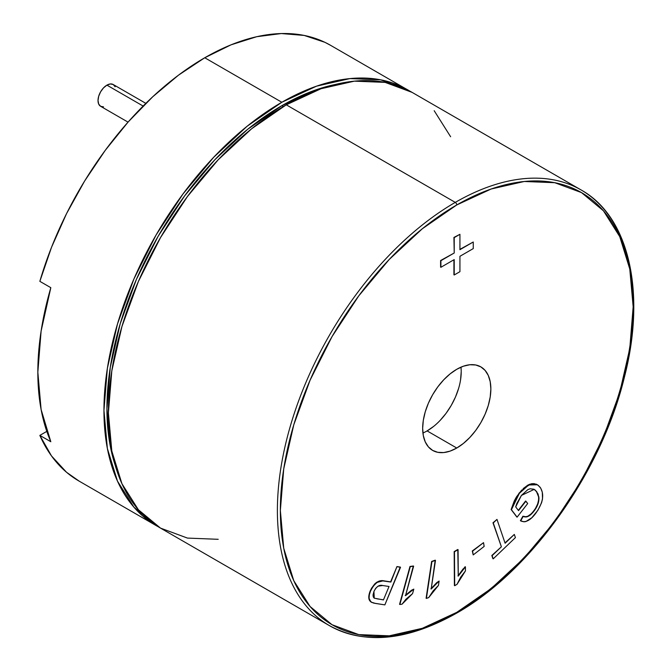 <?xml version="1.0" encoding="UTF-8"?>
<svg xmlns="http://www.w3.org/2000/svg" width="671" height="671" viewBox="0 0 671 671"><rect width="100%" height="100%" fill="white"/><g stroke="black" fill="none" stroke-linecap="round" stroke-linejoin="round"><path stroke-width="1.01" d="M143.133 106.052L106.915 85.142A12.581 7.264 120 0 0 98.696 96.23A12.581 7.264 120 0 0 100.625 106.303L98.696 104.089L98.025 100.549L98.696 96.23L100.625 91.784L103.51 87.893L106.915 85.142L143.133 106.052M145.842 103.359L113.206 84.521A12.581 7.264 120 0 0 106.915 85.142L110.321 83.959L113.206 84.521L115.135 86.735M103.51 106.865L100.625 106.303L128.035 122.13M422.923 433.03A48.22 27.838 120 0 0 427.108 430.908L456.758 448.027A48.22 27.838 -60 0 1 432.652 450.417A48.22 27.838 -60 0 1 425.263 411.776A48.22 27.838 -60 0 1 456.758 369.285L463.409 366.198L469.809 364.747L475.705 364.982L480.872 366.894L485.108 370.417L488.262 375.399L490.199 381.665L490.853 388.97L490.199 397.031L488.262 405.536L485.108 414.158L480.872 422.579L475.705 430.455L469.809 437.492L463.409 443.43L456.758 448.027L450.107 451.113L443.716 452.564L437.819 452.329L432.652 450.417L428.408 446.894L425.263 441.912L423.317 435.647L422.663 428.341L423.317 420.281L425.263 411.776L428.408 403.154L432.652 394.733L437.819 386.857L443.716 379.82L450.107 373.881L456.758 369.285A48.22 27.838 -60 0 1 480.872 366.894A48.22 27.838 -60 0 1 488.262 405.536A48.22 27.838 -60 0 1 456.758 448.027L427.108 430.908A48.22 27.838 120 0 0 460.952 367.163M407.624 89.797L380.667 79.815L349.91 78.591L316.544 86.165L281.837 102.26A251.566 145.246 -60 0 1 407.624 89.797A251.566 145.246 -60 0 1 409.822 91.113L330.535 45.292A251.566 145.246 120 0 0 204.756 57.756L178.469 75.186L152.762 96.741L128.195 121.946L105.313 150.262L84.613 181.044L66.546 213.638L51.516 247.314L39.849 281.342L50.82 287.674L41.107 331.071L37.836 372.195L41.107 409.545L50.82 441.728L39.849 435.395A251.566 145.246 120 0 0 78.968 481.032L156.049 525.536A251.566 145.246 -60 0 1 117.492 323.942A251.566 145.246 -60 0 1 281.837 102.26L204.756 57.756A251.566 145.246 120 0 0 39.849 281.342L50.82 287.674A251.566 145.246 120 0 0 50.82 441.728L39.849 435.395L46.794 431.386L39.849 435.395L51.516 455.953L66.546 472.275L79.245 481.191M158.289 526.777A251.566 145.246 -60 0 1 156.049 525.536L158.297 526.785M335.19 84.504A247.381 142.822 120 0 0 281.837 105.683L283.347 106.555L281.837 105.683A247.381 142.822 120 0 0 115.253 465.448M286.282 104.827A251.566 145.246 120 0 0 121.937 326.509A251.566 145.246 120 0 0 160.503 528.102L138.377 509.742L121.937 483.724L111.814 451.038L108.4 412.933L111.814 370.887L121.937 326.509L138.377 281.51L160.503 237.609L187.452 196.502L218.209 159.765L251.583 128.807L286.282 104.827L455.273 202.39L286.282 104.827L320.99 88.74L354.355 81.157L385.112 82.382L412.069 92.363A251.566 145.246 120 0 0 286.282 104.827M455.273 613.21A251.566 145.246 -60 0 1 329.495 625.666A251.566 145.246 -60 0 1 290.929 424.08A251.566 145.246 -60 0 1 455.273 202.39A251.566 145.246 120 0 0 295.886 408.622A251.566 145.246 120 0 0 313.734 613.931A251.566 145.246 120 0 0 455.273 613.21A251.566 145.246 120 0 0 614.67 406.978A251.566 145.246 120 0 0 596.821 201.661A251.566 145.246 120 0 0 455.273 202.39A2.097 1.208 60 0 1 456.758 204.957A2.097 1.208 -120 0 0 455.273 202.39A251.566 145.246 -60 0 1 581.061 189.935C628.995 216.414 646.483 292.43 624.248 377.765C601.3 472.392 530.342 571.818 456.322 613.311A2.097 1.208 -120 0 0 456.758 612.355A249.478 144.039 -60 0 1 280.352 510.505A249.478 144.039 -60 0 1 456.758 204.957L422.344 228.744L389.255 259.442L358.759 295.869L332.019 336.641L310.086 380.172L293.781 424.802L283.741 468.803L280.352 510.505L283.741 548.282L293.781 580.7L310.086 606.509L332.019 624.709L358.759 634.607L389.255 635.823L422.344 628.308L456.758 612.355L491.172 588.568L524.269 557.869L554.766 521.442L581.497 480.671L603.439 437.14L619.736 392.51L629.775 348.509L633.164 306.806L629.775 269.029L619.736 236.611L603.439 210.803L581.497 192.602L554.766 182.705L524.269 181.489L491.172 189.004L456.758 204.957A249.478 144.039 -60 0 1 633.164 306.806A249.478 144.039 -60 0 1 456.758 612.355A2.097 1.208 60 0 1 456.322 613.311A2.097 1.208 60 0 1 455.273 613.21M453.923 237.442L459.929 234.313L459.929 249.696L473.256 242.005L473.256 248.597L459.929 256.297L459.929 271.68L454.225 274.976L454.225 259.593L440.897 267.284L440.897 260.692L454.225 253.001L453.923 237.442M459.929 249.36L473.256 242.005L459.929 249.36M453.923 274.808L453.923 259.761L453.923 274.808M440.595 267.117L440.595 260.516L454.225 253.001L440.595 260.516L440.595 267.117M370.199 590.95L370.501 591.092C374.493 583.099 379.165 579.761 384.533 581.078L390.883 582.051L396.955 566.576L390.589 581.874L384.24 580.901L390.589 581.874L396.955 566.576L400.235 567.079L396.955 566.576L390.883 582.051L382.789 580.91L377.027 582.411L373.269 586.144L370.501 591.092L369.327 594.858L369.1 598.356L370.878 601.895L373.663 603.095L384.86 604.881L400.528 567.255L397.249 566.752L400.235 567.079L384.86 604.881L375.525 603.447L371.281 602.164M384.24 580.901C378.872 579.593 374.192 582.931 370.207 590.916C367.918 596.771 368.379 600.579 371.617 602.332L369.109 599.664M368.815 598.322L369.52 592.812M371.91 602.499C368.681 600.746 368.211 596.947 370.501 591.092L371.44 588.366L374.77 583.887L376.733 582.243L382.512 580.742M518.322 510.337L525.603 501.011L518.322 510.337M537.203 484.655L528.446 484.789L519.094 493.11L511.134 509.532L516.813 516.98L511.134 509.532L514.229 501.027L516.452 496.917L521.761 490.006M523.187 488.597L527.851 485.108M529.243 484.42L532.338 483.581M533.722 483.556L534.292 483.615M535.793 483.992L537.253 484.688M532.103 512.837L533.428 511.26C529.637 516.116 526.123 517.769 522.885 516.217L520.402 520.704L522.885 516.217L525.2 516.855L527.96 516.2M538.679 498.494L538.561 496.775C538.998 501.589 537.286 506.42 533.428 511.26L534.703 509.524M535.76 507.872L537.622 504.022L538.578 500.147M534.057 489.293L536.439 491.507L538.561 496.775L537.169 492.615L535.114 490.073M492.975 522.784L496.985 519.404L505.104 543.242L514.322 534.418L515.412 537.605L493.21 558.851L492.12 555.655L501.388 546.79L492.975 522.784M504.986 542.898L514.322 534.418L504.986 542.898M492.917 558.675L491.826 555.487L501.388 546.79L491.826 555.487L492.917 558.675M472.292 550.966L483.531 542.654L484.152 546.429L473.206 554.917L472.292 550.966M454.393 585.54L454.175 551.596L457.781 549.482L458.251 576.104L465.431 566.878L465.456 570.887L457.018 584.349L454.695 585.708L454.175 551.596L454.393 585.54M465.137 566.701L457.949 575.936L463.225 568.79M426.102 598.247L431.629 561.451L435.194 560.184L431.185 589.021L439.111 581.052L438.457 585.406L428.694 597.601L426.404 598.415L431.629 561.451L426.102 598.247M430.891 588.853L436.746 582.621L439.111 581.052L430.891 588.853M399.572 604.328L409.973 566.475L413.336 565.997L405.527 595.663L413.814 589.13L412.573 593.609L402.038 604.194L399.866 604.496L409.973 566.475L399.572 604.328M405.234 595.496L411.398 590.304L413.814 589.13L405.234 595.496M156.049 525.536L133.932 507.175L117.492 481.157L107.368 448.471L103.955 410.367L107.368 368.32L117.492 323.942L133.932 278.943L156.049 235.043L183.007 193.936L213.764 157.199L247.129 126.24L281.837 102.26L204.756 57.756L231.034 44.831L256.741 36.704L281.308 33.55L304.198 35.437L324.898 42.315L330.837 45.469M218.209 539.308L187.452 538.083L160.503 528.102L329.495 625.666C364.965 644.94 407.247 640.822 456.322 613.311M434.196 110.723L450.627 136.741M115.269 465.506L110.279 446.123L106.915 408.656L110.279 367.314L120.226 323.674L136.398 279.421L158.146 236.251L184.659 195.831L214.896 159.706L247.708 129.268L281.837 105.683L315.966 89.864L335.248 84.487M427.108 430.908L433.76 426.311M440.159 420.381L446.056 413.336L451.222 405.46L455.458 397.047L458.612 388.417M460.549 379.912L461.203 371.851M518.54 510.623L525.603 501.011L527.691 503.535L517.106 517.148L511.428 509.708L519.388 493.277L528.74 484.965L537.404 484.772L540.021 487.138C544.693 494.091 543.174 502.94 535.475 513.684C530.174 520.604 525.25 523.003 520.696 520.881L523.179 516.393C526.416 517.937 529.931 516.284 533.722 511.436C537.588 506.588 539.299 501.757 538.855 496.943L536.733 491.684L534.208 489.377L521.409 495.424L515.689 506.89L518.54 510.623L515.689 506.89L516.838 503.476L521.409 495.424L527.859 489.629L530.082 488.782L533.931 489.226L535.45 490.275L538.075 494.032L538.972 498.603L537.924 504.189L536.104 507.972L532.455 512.954L526.827 516.922L522.885 516.217L520.402 520.704L523.934 521.803L525.812 521.577L531.801 517.76L537.899 510.262L541.589 502.738L542.52 498.922L542.294 492.187L540.751 488.22L538.268 485.351L536.129 484.177L532.556 483.757L530.845 484.11L524.915 487.515L519.094 493.11L514.523 501.195L511.134 509.532L517.106 517.148L527.691 503.535L525.896 501.178L518.54 510.623M496.985 519.404L505.104 543.242L514.322 534.418L515.412 537.605L493.21 558.851L492.12 555.655L501.388 546.79L493.269 522.952L496.985 519.404M483.531 542.654L484.152 546.429L473.206 554.917L472.585 551.143L483.531 542.654M457.781 549.482L454.175 551.596L457.781 549.482M454.468 551.763L454.695 585.708L457.018 584.349L460.658 577.211L465.456 570.887L465.431 566.878L458.251 576.104L458.075 549.658L454.468 551.763M435.194 560.184L431.629 561.451L435.194 560.184M431.931 561.627L426.404 598.415L428.694 597.601L433.13 590.899L438.457 585.406L439.111 581.052L431.185 589.021L435.487 560.352L431.931 561.627M413.336 565.997L409.973 566.475L413.336 565.997M410.266 566.643L399.866 604.496L402.038 604.194L405.93 599.237L412.573 593.609L413.814 589.13L405.527 595.663L413.638 566.165L410.266 566.643M374.192 598.155L383.435 599.933L389.029 586.488L382.638 585.506L389.029 586.488L383.435 599.933L374.192 598.155L373.261 596.888L373.042 594.925L373.94 591.453L375.643 588.383L377.999 586.194L382.638 585.506C379.325 584.584 376.423 586.563 373.94 591.453L374.242 598.188M376.808 598.792L383.141 599.765L376.808 598.792M459.929 234.313L459.929 249.696L473.256 242.005L473.256 248.597L459.929 256.297L459.929 271.68L454.225 274.976L454.225 259.593L440.897 267.284L440.897 260.692L454.225 253.001L454.225 237.609L459.929 234.313M412.069 92.363L581.061 189.935"/></g></svg>
